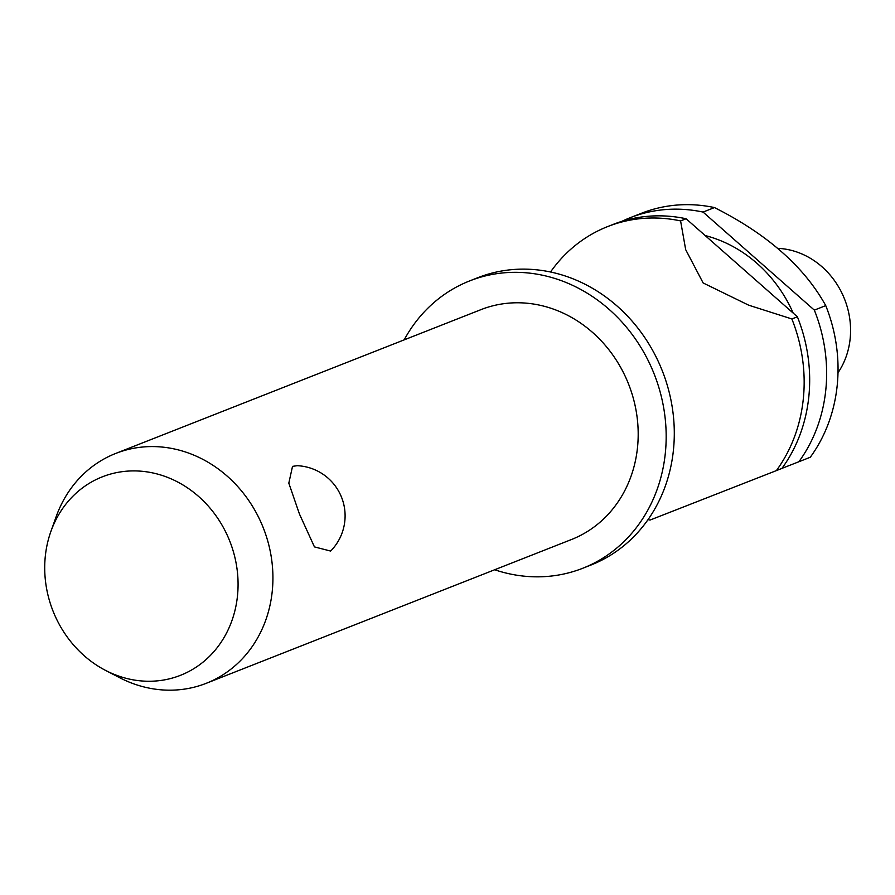 <?xml version="1.0" encoding="UTF-8"?>
<svg xmlns="http://www.w3.org/2000/svg" width="895" height="895" viewBox="0 0 895 895"><rect width="100%" height="100%" fill="white"/><g stroke="black" fill="none" stroke-linecap="round" stroke-linejoin="round"><path stroke-width="1.34" d="M494.666 569.757A154.41 137.573 -111.5 0 0 582.79 568.247L590.901 565.058A154.41 137.573 -111.5 0 0 663.643 490.527A154.41 137.573 -111.5 0 0 662.457 371.235A154.41 137.573 -111.5 0 0 581.806 282.652A154.41 137.573 -111.5 0 0 477.785 277.707L469.662 280.907A154.41 137.573 -111.5 0 0 404.171 339.876M206.208 683.321L571.48 539.517A123.521 110.063 -111.5 0 0 628.715 384.458A123.521 110.063 -111.5 0 0 480.973 309.636L115.712 453.441A123.521 110.063 68.5 0 1 263.454 528.263A123.521 110.063 68.5 0 1 206.208 683.321A123.521 110.063 68.5 0 1 119.471 677.616L105.565 670.411A106.662 95.038 -111.5 0 0 210.929 654.871A106.662 95.038 -111.5 0 0 229.892 541.441A106.662 95.038 -111.5 0 0 138.725 471.038A106.662 95.038 -111.5 0 0 50.881 531.496A106.662 95.038 -111.5 0 0 52.894 610.726A106.662 95.038 -111.5 0 0 105.565 670.411M330.647 551.063L314.447 546.901L299.467 514.077L288.817 483.143L292.52 466.362L297.241 465.691A50.187 50.187 0 0 1 330.647 551.063M582.79 568.247A154.41 137.573 -111.5 0 0 654.334 374.434A154.41 137.573 -111.5 0 0 469.662 280.907M781.939 468.376L798.866 461.753A154.41 137.573 -111.5 0 0 814.797 311.259A154.41 137.573 -111.5 0 0 814.338 310.117L703.056 212.07L714.467 207.573C767.16 234.121 804.247 266.799 825.749 305.62L814.338 310.117M798.866 461.753L810.277 457.255A154.41 137.573 -111.5 0 0 826.208 306.772A154.41 137.573 -111.5 0 0 825.749 305.62M838 372.756A77.205 68.792 -111.5 0 0 844.656 299.355A77.205 68.792 -111.5 0 0 777.386 248.34M550.559 272.013L550.705 271.756A154.41 137.573 68.5 0 1 607.649 226.58A154.41 137.573 68.5 0 1 680.592 220.908L686.096 218.749L797.378 316.785L791.874 318.956A154.41 137.573 68.5 0 1 792.321 320.108A154.41 137.573 68.5 0 1 776.39 470.602L650.061 520.051A154.41 137.573 68.5 0 1 648.025 519.637M50.881 531.496L56.139 516.751A123.521 110.063 68.5 0 1 115.712 453.441M776.39 470.602L781.906 468.432A154.41 137.573 -111.5 0 0 797.837 317.938A154.41 137.573 -111.5 0 0 797.378 316.785M791.874 318.956L748.712 305.195L703.146 282.965L685.682 249.66L680.592 220.908M686.096 218.749A154.41 137.573 -111.5 0 0 613.164 224.41L607.649 226.58M703.056 212.07A154.41 137.573 -111.5 0 0 630.114 217.731A154.41 137.573 -111.5 0 0 621.768 221.389M793.216 313.127A131.241 116.943 -111.5 0 0 705.159 235.542M714.467 207.573A154.41 137.573 -111.5 0 0 641.536 213.245L630.114 217.731"/></g></svg>
